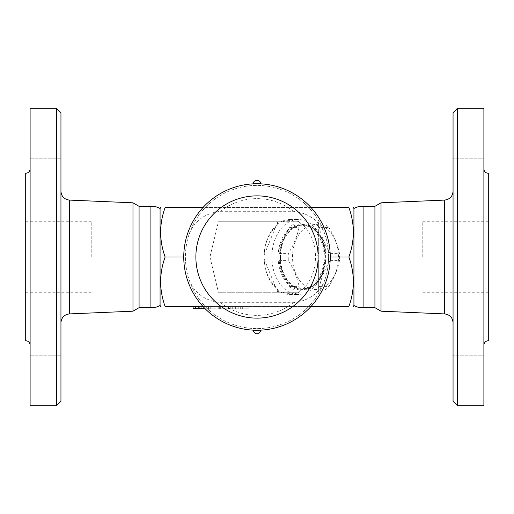 <?xml version="1.0" encoding="UTF-8"?>
<svg xmlns="http://www.w3.org/2000/svg" width="514" height="514" viewBox="0 0 514 514"><rect width="100%" height="100%" fill="white"/><g stroke="black" fill="none" stroke-linecap="round" stroke-linejoin="round"><path stroke-width="0.39" stroke-dasharray="2.57 1.93" d="M60.948 112.714L60.948 401.286M56.54 405.694L56.54 108.306M60.948 257L60.948 322.715L60.948 257M60.948 355.81L60.948 313.958L60.948 355.81L60.948 334.884L60.948 355.81L30.108 355.81L30.108 313.958L30.108 355.81L30.108 313.958L30.108 355.81L60.948 355.81M60.948 334.884L60.948 313.958L60.948 334.884M60.948 158.19L60.948 200.042L60.948 158.19L60.948 179.116L60.948 158.19L30.108 158.19L30.108 200.042L30.108 158.19L30.108 200.042L30.108 158.19L60.948 158.19M60.948 179.116L60.948 200.042L60.948 179.116M30.108 108.306L30.108 405.694M30.108 257L30.108 168.888L30.108 257M25.7 173.289L25.7 340.711M25.7 257L25.7 221.752L25.7 257M91.788 257L91.788 221.752L91.788 257M132.978 202.812L132.978 311.188M30.108 313.958L60.948 313.958L30.108 313.958M30.108 200.042L60.948 200.042L30.108 200.042M160.072 208.536L160.072 305.464M150.094 206.332L150.094 307.668M139.076 206.332L139.076 307.668M457.46 108.306L457.46 405.694M453.052 401.286L453.052 112.714M453.052 257L453.052 191.285L453.052 257M453.052 355.81L453.052 313.958L453.052 355.81L453.052 313.958L453.052 355.81L483.892 355.81L483.892 313.958L483.892 355.81L483.892 313.958L483.892 355.81L453.052 355.81M453.052 158.19L453.052 200.042L453.052 158.19L453.052 200.042L453.052 158.19L483.892 158.19L483.892 200.042L483.892 158.19L483.892 200.042L483.892 158.19L453.052 158.19M483.892 108.306L483.892 405.694M488.3 173.289L488.3 340.711M483.892 257L483.892 345.112L483.892 257M488.3 257L488.3 292.248L488.3 257M422.212 257L422.212 221.752L422.212 257M381.022 202.812L381.022 311.188M183.755 257A73.245 73.245 0 0 1 293.623 193.566A73.245 73.245 0 0 1 293.623 320.434A73.245 73.245 0 0 1 183.755 257L185.406 257A71.594 71.594 0 0 1 292.794 194.999A71.594 71.594 0 0 1 292.794 319.001A71.594 71.594 0 0 1 185.406 257C185.419 249.194 186.666 241.586 189.139 234.178C194.343 220.879 204.861 213.252 220.692 211.286L293.308 211.286C309.139 213.252 319.657 220.879 324.861 234.178C327.334 241.586 328.581 249.194 328.594 257L330.245 257M259.737 330.194L258.362 330.232M257.713 330.239L257 330.245M256.871 330.245L254.693 330.206M254.295 330.194L253.704 330.168M254.263 183.806L255.638 183.768M256.287 183.761L257 183.755M257.186 183.755L259.307 183.794M259.705 183.806L260.296 183.832M353.928 305.464L353.928 208.536M363.906 206.332L363.906 307.668M374.924 206.332L374.924 307.668M319.496 227.368C321.256 236.106 324.822 244.85 330.206 253.595A36.346 25.7 90 0 1 330.206 260.405C324.822 269.15 321.256 277.894 319.496 286.632A36.346 25.7 90 0 1 315.326 290.044L293.912 290.044A36.346 25.7 90 0 1 289.735 286.632C284.358 277.894 280.785 269.15 279.031 260.405A36.346 25.7 90 0 1 278.916 257A36.346 25.7 90 0 1 279.031 253.595C280.785 244.85 284.358 236.106 289.735 227.368A36.346 25.7 90 0 1 293.912 223.956L315.326 223.956A36.346 25.7 90 0 1 319.496 227.368L328.812 227.368A36.346 25.7 -90 0 0 324.636 223.956L303.221 223.956A36.346 25.7 -90 0 0 299.052 227.368C297.291 236.106 293.719 244.85 288.341 253.595A36.346 25.7 -90 0 0 288.226 257A36.346 25.7 -90 0 0 288.341 260.405C293.719 269.15 297.291 277.894 299.052 286.632A36.346 25.7 -90 0 0 303.221 290.044L324.636 290.044A36.346 25.7 -90 0 0 328.812 286.632C334.19 277.894 337.762 269.15 339.516 260.405A36.346 25.7 -90 0 0 339.516 253.595C337.762 244.85 334.19 236.106 328.812 227.368M280.066 257A32.491 22.976 -90 0 0 314.529 285.142A32.491 22.976 -90 0 0 314.529 228.858A32.491 22.976 -90 0 0 280.066 257M292.53 257A32.491 22.976 90 0 1 326.994 228.858A32.491 22.976 90 0 1 326.994 285.142A32.491 22.976 90 0 1 292.53 257M279.031 260.405L288.341 260.405M289.735 286.632L299.052 286.632M293.912 290.044L303.221 290.044M315.326 290.044L324.636 290.044M319.496 286.632L328.812 286.632M330.206 260.405L339.516 260.405M330.206 253.595L339.516 253.595M280.458 257A31.939 22.584 -90 0 0 303.042 288.939A31.939 22.584 -90 0 0 325.625 257A31.939 22.584 -90 0 0 303.042 225.061A31.939 22.584 -90 0 0 280.458 257M315.326 223.956L324.636 223.956M293.912 223.956L303.221 223.956M289.735 227.368L299.052 227.368M279.031 253.595L288.341 253.595M278.896 257A31.939 22.584 -90 0 0 301.487 288.939A31.939 22.584 -90 0 0 324.071 257A31.939 22.584 -90 0 0 301.487 225.061A31.939 22.584 -90 0 0 278.896 257M219.33 308.766L230.786 308.766L219.33 308.766L219.33 306.562L214.923 306.562L214.923 308.766L214.923 306.562L219.33 306.562L219.33 308.766L219.33 306.562L228.582 306.562L219.33 306.562M228.582 306.562L230.786 306.562L228.582 306.562L228.582 308.766L228.582 306.562M247.909 308.766L228.145 308.766L247.909 308.766L247.909 306.562L228.145 306.562L247.909 306.562M238.168 306.562L238.168 308.766M193.116 308.766L205.182 308.766M199.728 306.562L210.74 306.562L204.129 306.562L204.129 308.766L204.129 306.562L199.728 306.562L199.728 308.766L199.728 306.562M220.654 308.766L198.622 308.766L220.654 308.766L220.654 306.562L233.144 306.562L220.654 306.562L220.654 308.766M233.144 306.562L233.144 308.766L233.144 306.562L242.679 306.562L233.144 306.562L233.144 308.766L233.144 306.562M242.679 306.562L242.679 308.766M218.746 306.562L220.654 306.562L218.746 306.562L218.746 308.766L218.746 306.562L198.622 306.562L218.746 306.562M198.622 306.562L198.622 308.766L198.622 306.562L201.803 306.562L198.622 306.562M201.803 306.562L201.803 308.766M295.306 292.248L297.972 292.248A37.451 26.477 -90 0 0 315.506 257A37.451 26.477 -90 0 0 297.972 221.752L298.75 221.752A37.451 26.477 -90 0 0 289.8 219.549A37.451 26.477 -90 0 0 280.856 221.752L280.079 221.752A37.451 26.477 -90 0 0 276.917 223.693L278.479 223.693A37.451 26.477 -90 0 0 264.1 257A37.451 26.477 -90 0 0 278.479 290.307L276.917 290.307A37.451 26.477 -90 0 0 280.079 292.248L282.745 292.248A36.346 25.7 90 0 0 295.306 292.248L282.745 292.248M280.856 292.248A37.451 26.477 -90 0 0 289.8 294.451A37.451 26.477 -90 0 0 298.75 292.248M307.321 292.248A37.451 26.477 90 0 1 298.371 294.451A37.451 26.477 90 0 1 271.887 257A37.451 26.477 90 0 1 298.371 219.549A37.451 26.477 90 0 1 324.848 257A37.451 26.477 90 0 1 307.321 292.248M298.75 221.752L295.306 221.752A36.346 25.7 90 0 0 282.745 221.752L280.856 221.752M278.479 223.693L275.356 227.529A35.248 24.923 90 0 0 264.145 254.995L264.145 259.005A35.248 24.923 90 0 0 275.356 286.471L278.479 290.307M264.145 254.995L275.356 227.529M275.356 286.471L264.145 259.005M278.119 257A33.044 23.368 -90 0 0 301.487 290.044A33.044 23.368 -90 0 0 324.848 257A33.044 23.368 -90 0 0 301.487 223.956A33.044 23.368 -90 0 0 278.119 257M282.745 221.752L295.306 221.752M297.972 221.752L218.392 221.752L209.963 257L165.135 257C159.173 240.481 159.173 223.956 165.135 207.438L348.865 207.438C354.827 223.956 354.827 240.481 348.865 257L316.682 257L318.68 253.543L318.68 221.752L318.68 253.543M318.68 260.457L318.68 292.248L318.68 260.457L316.682 257M264.1 257L209.963 257L218.392 292.248L297.972 292.248M276.917 223.693L277.714 221.752L280.079 221.752M348.865 257C354.827 273.519 354.827 290.044 348.865 306.562L165.135 306.562C159.173 290.044 159.173 273.519 165.135 257M280.079 292.248L218.392 292.248M277.714 292.248L276.917 290.307M277.714 221.752L218.392 221.752M310.925 207.438L203.075 207.438M328.594 257C328.581 264.806 327.334 272.414 324.861 279.822C319.657 293.121 309.139 300.748 293.308 302.714L220.692 302.714C204.861 300.748 194.343 293.121 189.139 279.822C186.666 272.414 185.419 264.806 185.406 257M310.925 306.562L203.075 306.562M189.139 234.178A71.594 71.594 0 0 1 324.861 234.178M324.861 279.822A71.594 71.594 0 0 1 189.139 279.822M69.377 200.087L69.377 313.913M444.623 313.913L444.623 200.087M244.066 306.562L244.066 308.766M232.264 306.562L232.264 308.766M228.422 306.562L228.422 308.766M235.65 306.562L235.65 308.766M240.68 306.562L240.68 308.766M195.32 306.562L195.32 308.766M208.536 306.562L208.536 308.766L208.536 306.562M293.308 211.286A58.378 58.378 0 0 0 220.692 211.286M220.692 302.714A58.378 58.378 0 0 0 293.308 302.714M25.7 292.248L91.788 292.248M25.7 221.752L91.788 221.752M488.3 292.248L422.212 292.248M488.3 221.752L422.212 221.752M453.052 313.958L483.892 313.958L453.052 313.958M453.052 200.042L483.892 200.042L453.052 200.042M301.487 288.939L303.042 288.939M301.487 225.061L303.042 225.061M230.786 306.562L230.786 308.766M248.191 306.562L248.191 308.766M228.145 306.562L228.145 308.766M210.74 306.562L210.74 308.766M289.8 294.451L298.371 294.451M289.8 219.549L298.371 219.549"/><path stroke-width="0.77" d="M60.948 257L60.948 112.714L56.54 108.306L56.54 405.694L60.948 401.286L60.948 257M56.54 405.694L30.108 405.694L30.108 108.306L56.54 108.306M30.108 345.112C29.838 342.44 28.373 340.975 25.7 340.711L25.7 173.289C28.373 173.025 29.838 171.56 30.108 168.888M160.709 306.562L160.072 305.464C156.982 307.263 153.654 307.995 150.094 307.668L139.076 307.668L132.978 311.188L132.978 202.812L69.377 200.087C64.231 199.393 61.417 196.457 60.948 191.285M160.072 305.464L160.072 208.536C156.982 206.737 153.654 206.005 150.094 206.332L139.076 206.332L132.978 202.812M150.094 307.668L150.094 206.332M139.076 307.668L139.076 206.332M457.46 257L457.46 108.306L453.052 112.714L453.052 401.286L457.46 405.694L457.46 257M457.46 405.694L483.892 405.694L483.892 108.306L457.46 108.306M483.892 345.112C484.162 342.44 485.627 340.975 488.3 340.711L488.3 173.289C485.627 173.025 484.162 171.56 483.892 168.888M381.022 202.812L374.924 206.332L374.924 307.668L381.022 311.188L381.022 202.812L444.623 200.087L444.623 313.913C449.769 314.607 452.583 317.543 453.052 322.715M257 330.245C252.445 330.155 252.445 330.155 257 330.245C261.555 330.155 261.555 330.155 257 330.245L256.871 330.245M253.704 330.168L253.479 330.161A3.527 3.527 0 0 0 257 333.772A3.527 3.527 0 0 0 260.521 330.161L259.737 330.194M258.362 330.232L257.713 330.239M254.693 330.206L254.295 330.194M257 183.755C261.555 183.845 261.555 183.845 257 183.755C252.445 183.845 252.445 183.845 257 183.755L257.186 183.755M260.296 183.832L260.521 183.839C261.131 179.29 252.869 179.29 253.479 183.839L253.884 183.819M255.638 183.768L256.287 183.761M259.307 183.794L259.705 183.806M353.928 257L353.928 305.464C357.018 307.263 360.346 307.995 363.906 307.668L363.906 206.332C360.346 206.005 357.018 206.737 353.928 208.536L353.928 257M183.755 257A73.245 73.245 0 0 0 293.623 320.434A73.245 73.245 0 0 0 293.623 193.566A73.245 73.245 0 0 0 183.755 257A73.245 73.245 0 0 0 293.623 320.434A73.245 73.245 0 0 0 293.623 193.566A73.245 73.245 0 0 0 183.755 257L165.135 257C159.173 273.519 159.173 290.044 165.135 306.562C159.173 306.562 159.173 306.562 165.135 306.562C159.173 306.562 159.173 306.562 165.135 306.562L203.075 306.562M205.182 308.766L193.116 308.766L193.116 306.562M203.075 207.438L165.135 207.438C159.173 223.956 159.173 240.481 165.135 257M330.245 257L348.865 257C354.827 240.481 354.827 223.956 348.865 207.438L310.925 207.438M165.135 207.438C159.173 207.438 159.173 207.438 165.135 207.438C159.173 207.438 159.173 207.438 165.135 207.438M348.865 207.438C354.827 207.438 354.827 207.438 348.865 207.438C354.827 207.438 354.827 207.438 348.865 207.438M348.865 257C354.827 273.519 354.827 290.044 348.865 306.562C354.827 306.562 354.827 306.562 348.865 306.562C354.827 306.562 354.827 306.562 348.865 306.562L310.925 306.562M132.978 311.188L69.377 313.913L69.377 200.087M195.873 257A61.127 61.127 0 0 1 287.564 204.058A61.127 61.127 0 0 1 287.564 309.942A61.127 61.127 0 0 1 195.873 257M195.32 306.562L195.32 308.766M69.377 313.913C64.231 314.607 61.417 317.543 60.948 322.715M444.623 200.087C449.769 199.393 452.583 196.457 453.052 191.285M381.022 311.188L444.623 313.913M374.924 206.332L363.906 206.332M374.924 307.668L363.906 307.668M160.709 207.438L160.072 208.536M353.928 208.536L353.291 207.438M353.928 305.464L353.291 306.562"/></g></svg>
